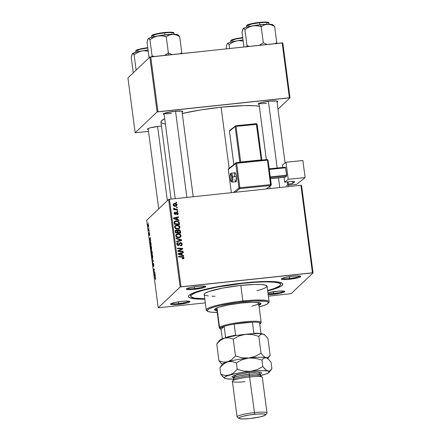 <?xml version="1.0" encoding="UTF-8"?>
<svg xmlns="http://www.w3.org/2000/svg" width="441" height="441" viewBox="0 0 441 441"><rect width="100%" height="100%" fill="white"/><g stroke="black" fill="none" stroke-linecap="round" stroke-linejoin="round"><path stroke-width="0.66" d="M268.067 293.717A9.057 1.218 172.5 0 0 273.618 293.447L273.591 294.301A9.812 1.317 -7.5 0 1 268.183 294.616L279.197 293.48L283.447 292.422L284.919 291.484L283.116 290.988L278.64 291.093L267.952 292.835A9.812 1.317 -7.5 0 1 276.794 291.264A9.812 1.317 -7.5 0 1 284.809 291.336A9.812 1.317 -7.5 0 1 273.591 294.301L273.618 293.447A9.057 1.218 -7.5 0 1 268.067 293.717M171.301 303.513A9.057 1.218 172.5 0 0 178.655 303.551L178.633 304.411A9.812 1.317 -7.5 0 1 170.568 303.981A9.812 1.317 -7.5 0 1 181.835 301.368L174.575 302.537L171.13 303.595L170.507 304.191L172.31 304.687L176.786 304.582L187.326 302.884L189.834 301.87L189.713 301.363L186.896 301.06L181.835 301.368A9.812 1.317 -7.5 0 1 189.85 301.446A9.812 1.317 -7.5 0 1 178.633 304.411L178.655 303.551A9.057 1.218 -7.5 0 1 171.301 303.513M187.149 288.486A9.057 1.218 172.5 0 0 194.503 288.519L194.475 289.379A9.812 1.317 -7.5 0 1 186.411 288.949A9.812 1.317 -7.5 0 1 197.678 286.341L190.424 287.504L186.973 288.563L186.35 289.158L188.158 289.654L192.634 289.55L201.735 288.21L205.181 287.152L205.677 286.837L205.561 286.336L202.744 286.027L197.678 286.341A9.812 1.317 -7.5 0 1 205.693 286.413A9.812 1.317 -7.5 0 1 194.475 289.379L194.503 288.519A9.057 1.218 -7.5 0 1 187.149 288.486M282.108 278.376A9.057 1.218 172.5 0 0 289.461 278.414L289.439 279.274A9.812 1.317 -7.5 0 1 281.375 278.844A9.812 1.317 -7.5 0 1 292.642 276.231L285.382 277.4L281.937 278.458L281.314 279.054L283.116 279.55L287.598 279.445L298.133 277.747L300.641 276.733L300.519 276.226L297.703 275.923L292.642 276.231A9.812 1.317 -7.5 0 1 300.657 276.309A9.812 1.317 -7.5 0 1 289.439 279.274L289.461 278.414A9.057 1.218 -7.5 0 1 282.108 278.376M194.272 286.782L194.503 288.519L194.272 286.782M178.429 301.815L178.655 303.551L178.429 301.815M273.387 291.71L273.618 293.447L273.387 291.71M289.235 276.678L289.461 278.414L289.235 276.678M259.065 103.332A9.057 1.218 172.5 0 0 266.419 103.365A9.057 1.218 -7.5 0 1 259.065 103.332M259.076 104.39A9.812 1.317 -7.5 0 1 258.332 103.8A9.812 1.317 -7.5 0 1 269.594 101.187L260.901 102.709L258.393 103.729L258.266 104.004L259.121 104.401M164.102 113.436A9.057 1.218 172.5 0 0 171.455 113.475A9.057 1.218 -7.5 0 1 164.102 113.436M164.118 114.5A9.812 1.317 -7.5 0 1 163.368 113.905A9.812 1.317 -7.5 0 1 174.636 111.292L164.774 113.177L163.302 114.109L164.162 114.506M148.27 129.527A9.812 1.317 -7.5 0 1 147.52 128.937A9.812 1.317 -7.5 0 1 158.788 126.324L150.094 127.846L147.586 128.866L147.459 129.141L148.314 129.538M204.822 299.185A47.562 6.394 -7.5 0 1 188.803 295.613A47.562 6.394 -7.5 0 1 243.399 282.957L229.557 284.71L212.121 287.769L201.267 290.349L193.373 292.923L190.099 294.527L188.577 295.972L188.494 296.617L189.685 297.714L194.751 298.822L204.822 299.185M259.677 106.287L254.628 105.735L244.105 105.608L221.09 107.207L229.138 168.33L221.09 107.207L200.947 109.897L182.26 113.48A52.093 7.001 172.5 0 1 221.09 107.207A52.093 7.001 172.5 0 1 259.319 106.226M168.622 199.47L180.143 286.992L158.209 307.796L146.688 220.274L168.622 199.47L169.482 199.271L300.922 185.286L312.443 272.808L181.003 286.793L169.482 199.271L300.922 185.286L301.539 185.325L313.06 272.847L291.126 293.651L268.387 296.176L291.126 293.651L313.06 272.847L301.539 185.325L300.922 185.286L312.443 272.808L313.06 272.847L180.143 286.992L181.003 286.793L169.482 199.271L168.622 199.47L146.688 220.274L158.209 307.796L180.143 286.992L168.622 199.47M149.433 231.63L149.361 232.17L149.433 231.63M148.953 227.986L148.887 228.532L148.953 227.986M151.561 247.704L151.004 245.924L150.557 246.574L150.761 248.906L151.313 249.898L151.561 247.704C151.302 246.243 151.031 245.648 150.761 245.918L150.949 249.49L151.423 249.843L151.561 247.704M150.613 240.621L150.194 237.423L149.51 239.612L150.69 241.205L150.194 237.423L149.51 239.612L150.69 241.205L150.613 240.621M152.079 251.734L151.726 250.51L151.522 251.309L151.164 250.885L151.373 253.751L152.349 253.812L152.079 251.734L151.61 250.494L151.522 251.309L151.219 250.791L151.373 253.751L152.349 253.812L152.079 251.734M153.225 260.466L152.068 259.016L153.137 260.84L152.558 262.77L153.319 261.155L152.068 259.016L153.137 260.84L152.558 262.77L153.319 261.155L153.225 260.466M155.546 279.605L155.397 277.521L154.471 277.279L154.543 277.824L155.397 278.006L155.464 279.633L155.596 278.365L155.188 277.323L154.471 277.279L154.543 277.824L155.238 277.869L155.491 278.425L155.464 279.633M154.73 271.877L153.903 271.849L154.361 269.087L153.385 269.027L153.457 269.578L154.284 269.605L153.821 272.356L154.802 272.422L154.73 271.877L153.903 271.849L154.361 269.087L153.385 269.027L153.457 269.578L154.284 269.605L153.821 272.356L154.802 272.422L154.73 271.877M155.293 276.16L154.874 272.957L154.102 274.489L155.37 276.744L154.874 272.957L154.102 274.489L154.19 275.151L155.37 276.744L155.293 276.16M153.793 264.666L153.286 263.332L153.159 265.829L152.784 263.966L153.231 266.381L153.518 263.922L153.711 266.551L153.793 264.666L153.325 263.283L153.181 265.835L152.928 263.354L152.856 265.124L153.281 266.358L153.407 263.812L153.711 266.551L153.793 264.666M152.696 256.337L152.189 254.611L151.693 255.201L151.897 257.533L152.454 258.531L152.696 256.337C152.437 254.87 152.173 254.275 151.897 254.545L152.084 258.123L152.558 258.47L152.696 256.337M149.482 233.399L149.697 235.472L149.543 232.997L149.317 234.695L149.091 232.865L149.008 233.796L149.367 235.246L149.582 233.554L149.697 235.472L149.4 232.87L149.345 234.606L149.091 232.865L149.058 234.27L149.389 235.235L149.51 233.399M151.015 243.647L150.26 241.64L149.968 242.561L150.238 245.124L151.213 245.179L150.883 242.831L150.183 241.685L150.238 245.124L151.213 245.179L151.015 243.647M148.645 225.544L148.336 224.381L147.917 224.513L148.413 227.109L148.645 225.544L148.033 224.232L147.939 225.737L148.562 227.065L148.645 225.544M149.223 230.07L148.733 229.921L148.38 228.907L148.584 230.571L149.295 230.615L148.38 228.907L148.584 230.571L149.295 230.615L149.223 230.07M148.297 222.997L148.226 223.543L148.297 222.997M205.308 302.89L158.209 307.796L205.308 302.89M177.762 210.974L177.006 210.925L177.078 211.476L177.833 211.509L177.762 210.974L177.276 211.487L177.762 210.974L177.006 210.925L177.078 211.476L177.833 211.509L177.762 210.974M177.282 207.331L176.527 207.287L176.598 207.838L177.354 207.871L177.282 207.331L176.797 207.843L177.282 207.331L176.527 207.287L176.598 207.838L177.354 207.871L177.282 207.331M174.868 225.985L176.648 225.108L175.094 225.726L174.581 227.148L175.562 228.603L177.944 229.072L179.476 228.405L179.945 227.049L178.925 225.577L177.431 225.097L175.849 225.279L174.873 225.985L174.57 227.043L175.38 228.477L177.332 229.1L179.244 228.603L179.945 227.049L179.189 228.636M178.947 219.965L177.453 219.48L177.21 217.634L178.594 217.308L178.522 216.768L173.451 218.03L173.534 218.686L179.024 220.55L178.947 219.965L178.511 220.379L178.947 219.965L177.453 219.48L177.21 217.634L178.594 217.308L178.522 216.768L173.451 218.03L173.534 218.686L179.024 220.55L178.947 219.965M180.408 231.078L180.016 230.252L179.211 229.8L178.285 229.822L177.646 230.511L177.056 230.02L175.931 230.004L175.215 230.77L175.397 232.831L180.683 233.157L180.408 231.078L179.917 231.547L180.121 233.124L179.917 231.547L180.408 231.078L178.605 229.755L177.646 230.511L176.29 229.932L175.215 230.77L175.397 232.831L180.683 233.157L180.408 231.078M181.56 239.81L176.091 238.09L176.168 238.675L180.854 240.147L176.51 241.299L176.582 241.844L181.648 240.499L181.56 239.81L181.113 240.643L181.56 239.81L176.091 238.09L176.168 238.675L180.854 240.147L176.51 241.299L176.582 241.844L181.648 240.499L181.56 239.81M182.982 258.895L183.969 258.156L183.406 256.844L178.495 256.353L178.566 256.899L183.12 257.312L183.362 257.974L182.365 258.36L182.624 258.906L183.726 258.602L183.985 257.709L182.37 256.596L178.495 256.353L178.566 256.899L182.309 257.136L183.373 257.742L182.365 258.36L182.508 258.895L182.982 258.895M183.059 251.221L178.588 250.962L182.767 249.005L182.695 248.432L177.409 248.107L177.48 248.652L181.962 248.911L177.773 250.863L177.844 251.431L183.131 251.767L183.059 251.221L182.574 251.734L183.059 251.221L178.588 250.962L182.767 249.005L182.695 248.432L177.409 248.107L177.48 248.652L181.962 248.911L177.773 250.863L177.844 251.431L183.131 251.767L183.059 251.221M183.621 255.499L182.127 255.014L181.885 253.173L183.274 252.847L183.202 252.302L178.125 253.564L178.214 254.225L183.699 256.083L183.621 255.499L183.191 255.912L183.621 255.499L182.127 255.014L181.885 253.173L183.274 252.847L183.202 252.302L178.125 253.564L178.214 254.225L183.699 256.083L183.621 255.499M180.182 245.731L181.251 245.058L180.507 245.279L180.645 245.808L181.819 245.361L182.177 244.016L181.929 243.272L181.069 242.6L179.983 242.66L178.682 244.766L178.043 244.959L177.42 243.956L177.723 243.272L178.362 243.046L178.125 242.517L176.841 243.597L177.321 245.202L179.013 245.279L180.093 243.311L180.76 243.085L181.389 243.498L181.587 244.325L181.306 245.014L180.507 245.279L180.645 245.808L181.874 245.306L182.177 244.016L181.532 245.565M176.003 234.618L177.784 233.741L176.229 234.358L175.716 235.775L176.703 237.236L179.085 237.705L180.612 237.037L181.08 235.681L180.06 234.21L178.566 233.73L176.984 233.912L176.009 234.612L175.705 235.676L176.516 237.104L178.467 237.732L180.457 237.175L181.08 235.681L180.325 237.269M177.034 214.739L178.059 214.078L177.751 212.468L176.521 212.264L175.16 213.907L174.669 213.246L175.32 212.601L175.182 212.066L174.454 212.413L174.245 213.631L175.094 214.425L175.965 214.205L176.747 212.788L177.464 212.871L177.629 213.736L176.83 214.216L176.968 214.75L177.817 214.42L178.136 213.317L176.88 212.16L176.235 212.507L175.568 213.819L174.675 213.394L175.32 212.601L175.182 212.066L174.498 212.369L174.206 213.416L175.424 214.436L176.995 212.694L177.662 213.345L177.469 213.973L176.83 214.216L177.034 214.739M179.344 222.986L178.704 221.63L176.858 220.869L175.049 221.095L174.068 222.236L174.261 224.199L179.548 224.524L179.344 222.986L178.853 223.455L178.985 224.491L178.853 223.455L179.344 222.986L179.112 222.17L175.97 220.875L174.482 221.454L174.068 222.236L174.261 224.199L179.548 224.524L179.344 222.986M173.219 204.144L174.487 203.455L173.429 203.88L173.081 204.883C173.522 206.041 174.393 206.526 175.7 206.338L176.665 205.941L176.802 204.304L175.286 203.466L173.93 203.577L173.098 204.431L173.407 205.638L174.471 206.261L175.976 206.294L176.698 205.914L177.028 204.894L176.389 206.14M177.558 209.409L174.967 209.139L174.278 208.736L174.25 208.213L173.567 208.246L174.509 209.227L173.715 209.172L173.787 209.723L177.629 209.96L177.558 209.409L177.067 209.922L177.558 209.409L176.014 209.299L173.638 208.058L173.55 208.444L174.509 209.227L173.715 209.172L173.787 209.723L177.629 209.96L177.558 209.409M176.626 202.342L175.871 202.292L175.942 202.849L176.698 202.882L176.626 202.342L176.141 202.854L176.626 202.342L175.871 202.292L175.942 202.849L176.698 202.882L176.626 202.342M149.874 57.054L157.095 111.942L135.166 132.752L127.94 77.864L149.874 57.054L282.174 42.876L289.401 97.759L157.961 111.749L150.734 56.861L282.791 42.915L290.013 97.797L277.99 109.208L290.013 97.797L282.791 42.915L282.174 42.876L289.401 97.759L290.013 97.797L157.095 111.942L157.961 111.749L150.734 56.861L149.874 57.054L127.94 77.864L135.166 132.752L157.095 111.942L149.874 57.054M148.523 131.435L135.166 132.752L148.523 131.435M161.472 126.093L158.788 126.324A9.812 1.317 -7.5 0 1 161.472 126.093M182.078 112.135L182.761 111.512L181.901 111.121L174.636 111.292A9.812 1.317 -7.5 0 1 182.651 111.364A9.812 1.317 -7.5 0 1 182.078 112.135M277.042 102.025L277.72 101.408L276.865 101.011L269.594 101.187A9.812 1.317 -7.5 0 1 277.61 101.259A9.812 1.317 -7.5 0 1 277.042 102.025M171.086 199.1L160.943 122.074A52.093 7.001 172.5 0 1 164.686 118.822L161.638 120.696L160.959 122.168M161.367 122.802L165.502 124.263M267.698 290.906L275.647 288.568L281.171 286.115L282.157 285.371L282.775 284.032L282.405 283.447L280.322 282.483L274.021 281.612L267.935 281.446L256.568 281.838L243.399 282.957A47.562 6.394 -7.5 0 1 282.246 283.309A47.562 6.394 -7.5 0 1 267.698 290.906M299.825 276.044A9.057 1.218 -7.5 0 1 289.461 278.414A9.057 1.218 172.5 0 0 299.825 276.044M283.982 291.077A9.057 1.218 -7.5 0 1 273.618 293.447A9.057 1.218 172.5 0 0 283.982 291.077M189.018 301.181A9.057 1.218 -7.5 0 1 178.655 303.551A9.057 1.218 172.5 0 0 189.018 301.181M204.867 286.154A9.057 1.218 -7.5 0 1 194.503 288.519A9.057 1.218 172.5 0 0 204.867 286.154M177.8 251.072L181.962 248.911L177.8 251.072M177.475 248.608L182.199 248.9L182.695 248.432L182.249 249.259L182.199 248.9L177.475 248.608M178.092 251.431L178.588 250.962L178.092 251.431L179.338 251.469L179.834 251.001L179.338 251.469L182.568 251.69L178.092 251.431M179.807 250.08L179.47 250.245M178.17 253.9L182.712 252.77L183.202 252.302L182.734 252.974L178.17 253.9M181.394 253.636L181.885 253.173L181.394 253.636L181.626 255.383L181.394 253.636M181.714 255.411L182.127 255.014L181.714 255.411M181.488 254.782L179.856 254.225L179.426 254.639L179.856 254.225L178.748 253.911L178.362 254.275L181.295 253.31L181.488 254.782L181.058 255.19L181.488 254.782L178.748 253.911L181.295 253.31L181.488 254.782M182.458 258.713L182.822 258.365L182.458 258.713M183.373 257.742L182.822 258.365M182.331 258.834L182.883 258.205M182.535 257.164L178.561 256.855L181.874 257.064L182.37 256.596L181.874 257.064L182.464 257.147M183.379 257.792L183.489 258.178L183.985 257.709L183.423 258.79M183.406 258.834L183.307 257.676M182.75 258.647L182.447 258.812M177.001 243.189L178.125 242.517L177.21 242.936L176.824 244.198L178.39 245.505L179.437 244.772L178.947 245.24L179.603 243.779L179.233 244.551L180.567 243.085L181.571 244.044L180.898 245.394M180.838 245.461L181.251 245.058M179.14 245.174L179.437 244.772M177.69 243.305L176.94 244.617L177.69 243.305L178.362 243.046L178.125 242.517L177.8 243.212L176.813 243.322M179.371 243.178L180.446 242.55L179.559 242.925L178.721 244.716L177.795 245.433L178.285 244.964L177.431 244.149L176.951 244.678M178.721 244.716L178.285 244.964M181.565 243.989L181.686 244.485L182.177 244.016L180.446 242.55L179.956 243.019L180.612 243.079M181.383 245.769L181.516 243.879M180.871 243.195L179.283 243.234M176.951 244.7L177.227 243.741M180.865 245.433L180.485 245.665M176.554 241.618L179.526 240.472L179.035 240.94L180.358 240.615L180.854 240.147L180.358 240.615L176.554 241.618M177.613 237.622L178.544 237.627L179.035 237.159L177.045 236.767L176.323 235.731L176.703 234.722L177.795 234.287C179.085 234.116 179.972 234.59 180.474 235.709L180.59 236.15L181.08 235.681C180.523 234.204 179.421 233.554 177.784 233.741L177.288 234.204L178.677 234.303M180.419 237.12L180.446 235.643M178.848 234.353L177.089 234.232L175.788 234.783M175.865 236.359L176.24 235.163M180.474 235.709L179.592 237.032L178.263 237.175L177.045 236.767L176.615 237.175L177.045 236.767L176.323 235.731L175.832 236.2L176.736 234.695L178.826 234.325L180.347 235.312L180.077 236.734L178.688 237.611M178.544 237.627L177.514 237.611M176.703 234.722L175.838 236.249M175.298 230.527L176.29 229.932L175.799 230.4L177.144 230.693L177.591 232.424L175.942 232.319L175.452 232.787L175.408 231.172L176.383 230.467L177.288 230.875L177.646 230.511L177.276 230.864L177.591 232.424L177.1 232.892L175.452 232.787L177.1 232.892L177.591 232.424L175.942 232.319L175.821 231.398L175.331 231.861L175.452 232.787L176.483 230.461M177.921 230.042L177.646 230.511M177.717 230.318L178.605 229.755L178.109 230.224L178.798 230.29M179.013 230.373L177.502 230.445M176.56 230.489L175.11 230.637M178.17 230.764L177.563 231.784L178.059 231.316L177.563 231.784L177.717 232.931L178.208 232.462L178.059 231.316L178.66 230.296L179.763 231.029L179.994 232.572L179.498 233.041L179.994 232.572L178.208 232.462L177.717 232.931L179.498 233.041L177.717 232.931L177.762 230.902M175.893 230.935L175.331 231.861L175.821 231.398L175.854 230.77L176.383 230.467M177.723 230.935L178.66 230.296L179.432 230.511L179.994 232.572L178.208 232.462L178.048 230.797L178.66 230.296M176.191 213.312L175.694 214.37L176.191 213.312M174.3 212.639L175.182 212.066L174.779 212.871L174.46 212.584M174.366 213.262L175.32 212.601M174.829 213.069L174.184 213.857M174.289 213.758L174.675 213.394L174.289 213.758M174.812 214.337L175.27 213.902L174.812 214.337M174.774 214.37L175.298 213.935M175.843 213.339L175.568 213.819M175.744 212.97L176.88 212.16L176.389 212.628L176.924 212.705M177.635 213.72L178.136 213.317L177.536 214.613M176.83 214.547L177.469 213.973M174.427 213.212L174.195 213.571M174.851 214.359L175.127 214.243M176.113 212.694L177.067 212.788M177.624 213.67L177.508 214.662M173.495 218.361L178.032 217.237L178.522 216.768L178.059 217.435L173.495 218.361M176.714 218.102L177.21 217.634L176.714 218.102L176.946 219.844L176.714 218.102M177.034 219.877L177.453 219.48L177.034 219.877M176.808 219.249L175.182 218.692L174.752 219.1L175.182 218.692L174.068 218.372L173.682 218.742L176.615 217.777L176.808 219.249L176.378 219.651L176.808 219.249L174.068 218.372L176.615 217.777L176.808 219.249M174.272 221.707L175.97 220.875L175.474 221.338L176.808 221.41L174.272 221.707M178.627 222.622L179.112 222.17L178.627 222.622M177.238 221.542L176.808 221.41M174.702 222.214L175.606 221.481L177.585 221.603L178.478 222.286L178.859 223.94L174.807 223.692L174.945 221.812L174.206 222.683L174.702 222.214L174.206 222.683L174.212 223.372L174.702 222.903L174.212 223.372L174.316 224.16L174.807 223.692L174.702 222.214L176.009 221.415C177.525 221.222 178.445 221.834 178.765 223.245L178.859 223.94L178.362 224.408L178.859 223.94L174.807 223.692L174.316 224.16L178.362 224.408L174.316 224.16L174.189 222.766L174.553 222.192M176.477 228.995L177.409 228.995L177.899 228.532L175.904 228.135L175.187 227.098L175.568 226.09L176.659 225.654C177.944 225.483 178.837 225.957 179.338 227.076L179.454 227.517L179.945 227.049C179.388 225.572 178.285 224.921 176.648 225.108L176.152 225.577L177.541 225.671M179.178 228.659L179.311 227.016M177.712 225.72L175.948 225.605L174.653 226.15M174.724 227.727L175.105 226.531M178.544 228.471L177.552 228.978M179.338 227.076L179.129 227.892L178.456 228.399L177.128 228.543L175.904 228.135L175.479 228.543L175.904 228.135L175.187 227.098L174.697 227.567L175.832 225.897L177.888 225.748L179.322 226.977L178.941 228.102L177.409 228.995L176.378 228.978M175.568 226.09L174.702 227.617M177.409 228.995L178.941 228.102M176.494 205.914L176.521 205.263L177.028 204.894C176.587 203.77 175.744 203.29 174.487 203.455L173.991 203.924L175.143 204.001M175.562 204.155L173.181 204.161M173.087 205.048L173.522 204.596M175.865 205.964L174.476 206.272M175.573 205.804L173.556 204.856L173.164 205.225L173.765 204.293L174.553 203.996L176.56 204.938L176.345 205.517L175.077 206.272L175.573 205.804L174.09 205.561L173.578 204.58L174.371 204.023L175.733 204.139L176.56 205.126L175.573 205.804M174.559 206.283L176.345 205.517M173.765 204.293L173.104 205.004M173.782 209.679L174.509 209.227L173.782 209.679M173.688 208.814L174.25 208.213L173.677 208.968M173.804 208.847L174.167 208.499L173.804 208.847M174.212 209.508L175.524 209.767L176.014 209.299L175.524 209.767L177.061 209.877L174.101 209.453M154.78 272.251L153.821 272.356L154.78 272.251M154.416 269.473L153.457 269.578L154.416 269.473M154.515 275.112L154.19 275.151L154.515 275.112M154.455 274.451L154.102 274.489L154.455 274.451M154.835 275.542L154.251 274.804L154.752 274.059L154.945 275.531L154.251 274.804L154.642 274.07L154.835 275.542M155.475 277.725L154.543 277.824L155.475 277.725M152.834 262.186L152.487 262.224L152.834 262.186M153.297 261.199L152.939 261.237L153.297 261.199M153.236 260.532L152.906 260.57L153.236 260.532M152.503 259.562L152.145 259.6L152.503 259.562M152.084 258.123L152.718 258.057L152.084 258.123L152.558 258.47M152.492 257.93L151.853 256.629L152.145 255.085L152.702 256.381L152.492 257.93L151.902 256.938L151.958 255.096L152.74 257.902L152.095 257.632M152.332 253.652L151.373 253.751L152.332 253.652M151.721 253.233L151.417 253.217L151.296 251.326L151.831 253.222L151.417 253.217L151.296 251.326L151.721 253.233M152.167 253.261L151.836 253.239L151.71 251.023L152.277 253.25L151.836 253.239L151.665 251.05L152.167 253.261M149.306 234.706L149.141 234.221M149.615 233.217L149.323 233.25L149.615 233.217M149.841 239.579L149.51 239.612L149.841 239.579M149.775 238.917L149.427 238.956L149.775 238.917M150.155 240.009L149.571 239.27L150.072 238.526L150.265 239.998L149.571 239.27L149.962 238.537L150.155 240.009M151.191 245.02L150.238 245.124L151.191 245.02M151.031 244.628L150.282 244.584L150.342 242.181L151.142 244.617L150.282 244.584L150.249 242.23C150.497 241.96 150.728 242.528 150.938 243.934L151.031 244.628M150.949 249.49L151.583 249.424L150.949 249.49L151.423 249.843M150.822 246.464L151.566 247.748L151.357 249.297L150.822 248.581L150.822 246.464L151.605 249.27L150.954 249.005L150.717 247.996L150.822 246.464L151.263 246.381M148.104 224.772L148.65 225.605L148.479 226.536L148.022 224.932L148.567 225.627L148.413 226.575L148.016 225.687L148.104 224.772L148.468 224.706M149.284 230.5L148.584 230.571L149.284 230.5M151.958 255.096L152.399 255.014M151.665 251.05L151.941 250.995M150.249 242.23L150.695 242.142M151.357 249.297L150.954 249.005M214.695 309.301A23.406 3.148 172.5 0 0 216.906 309.995L214.673 309.279M258.917 305.222A23.406 3.148 -7.5 0 0 260.989 303.584L260.989 303.584A23.406 3.148 -7.5 0 0 241.602 303.017L228.24 304.979L219.398 307.079L216.079 308.32L214.629 309.417L215.175 310.277L217 310.74A23.406 3.148 -7.5 0 1 214.58 309.692A23.406 3.148 -7.5 0 1 241.602 303.017L251.943 302.294L257.902 302.46L260.394 303L260.978 303.546L260.19 304.571L258.58 305.359M268.266 303.199L268.911 302.372A31.708 4.261 172.5 0 0 242.859 300.988L242.837 301.848A30.953 4.162 -7.5 0 1 268.266 303.199A30.953 4.162 -7.5 0 1 259.137 306.892L265.289 304.946L268.062 303.419L268.464 302.543L268.222 302.168L265.763 301.297L254.038 300.977L236.834 302.57L219.949 305.53L213.466 307.223L209.078 308.865L207.16 310.315L207.882 311.451L211.178 312.173L217.22 312.415A30.953 4.162 -7.5 0 1 207.452 311.203A30.953 4.162 -7.5 0 1 242.837 301.848L242.859 300.988A31.708 4.261 -7.5 0 1 269.126 301.76A31.708 4.261 -7.5 0 1 268.464 302.802M269.126 301.76L267.075 286.181A31.708 4.261 172.5 0 0 240.808 285.415L242.859 300.988L240.808 285.415L254.821 284.434L261.226 284.517L265.427 285.095L267.064 286.126L265.995 287.521L262.307 289.153L257.009 290.713M242.985 283.001L243.03 283.309A45.296 6.091 -7.5 0 1 280.548 284.406A45.296 6.091 -7.5 0 1 267.643 290.492L273.74 288.651L279.004 286.319L280.454 284.941L280.531 284.329L280.178 283.772L278.194 282.857L274.572 282.229L266.397 281.871L255.571 282.24L243.03 283.309L242.985 283.001M216.729 308.656A21.14 2.844 -7.5 0 1 217.562 307.697L217.011 308.099L219.552 327.382A21.14 2.844 172.5 0 0 219.513 328.297L220.346 328.931A20.385 2.74 -7.5 0 1 220.384 328.049L219.552 327.382L217.011 308.099L216.735 308.694M257.588 302.427A21.14 2.844 -7.5 0 1 258.647 303.138A21.14 2.844 -7.5 0 1 251.811 306.192M204.767 298.772A45.296 6.091 -7.5 0 1 190.727 296.236A45.296 6.091 -7.5 0 1 243.03 283.309L217.17 287.108L202.904 290.343L195.385 292.796L191.328 295.035L190.738 296.313L191.091 296.87L194.69 298.138L204.872 298.772M215.092 296.231L211.961 296.209M208.378 295.988L205.004 295.25L204.453 294.908L204.266 294.086L205.28 293.127L208.962 291.49L222.711 288.072L240.808 285.415A31.708 4.261 172.5 0 0 204.2 294.461L206.25 310.04A31.708 4.261 -7.5 0 1 242.859 300.988A31.708 4.261 172.5 0 0 206.614 310.574L207.452 311.203M207.154 310.872A31.708 4.261 -7.5 0 1 206.25 310.04M258.481 304.621L260.84 303.116M257.55 302.416L258.635 303.099M258.602 303.386L258.36 303.7M258.823 304.477A23.406 3.148 172.5 0 0 260.774 303.237M272.896 25.468L272.714 24.69L270.294 24.266L260.515 24.696L249.281 26.504L245.251 27.612L243.173 28.632L242.043 32.298L243.972 46.939L242.043 32.298L242.82 29.15L243.57 28.445L244.909 29.586L247.032 45.732L249.341 46.366L247.032 45.732L244.909 29.586L248.625 27.215L252.748 25.804L257.02 25.694L261.199 26.642L263.327 42.794L267.053 44.48L263.327 42.794L261.199 26.642L264.231 24.928L267.61 24.222A15.192 2.045 172.5 0 0 260.515 24.696L261.199 26.642L264.231 24.928L267.61 24.222L271.143 24.806L274.633 26.421L276.755 42.568L275.101 43.626L276.755 42.568L274.633 26.421L273.288 25.28M259.551 22.778L265.245 22.414L268.927 23.048A11.323 1.521 172.5 0 0 259.551 22.778L259.815 24.773L259.551 22.778A11.323 1.521 172.5 0 0 246.475 26.008L251.805 23.985L259.551 22.778L259.429 22.397L259.551 22.778M268.426 22.684L264.931 22.056L259.44 22.397M263.327 42.794L259.314 45.307L263.327 42.794M247.032 45.732L246.817 46.983L247.032 45.732M276.54 43.824L276.755 42.568L276.54 43.824M261.458 22.21L266.419 22.094M267.472 22.21L268.145 22.392M246.866 25.523L248.498 24.487L251.381 23.693L259.418 22.403L251.921 23.571L246.866 25.523M243.173 28.632L243.994 28.577L244.909 29.586L248.625 27.215L252.748 25.804A15.192 2.045 172.5 0 0 243.173 28.632A15.192 2.045 172.5 0 0 243.074 28.742A15.192 2.045 172.5 0 0 243.063 28.748L243.057 28.759M259.132 26.063L261.199 26.642L260.515 24.696A15.192 2.045 172.5 0 0 252.748 25.804L254.881 25.589L259.132 26.063M273.817 25.484L272.924 24.812A15.192 2.045 172.5 0 0 267.61 24.222L271.143 24.806L274.633 26.421L273.718 25.413M268.404 101.325L277.18 167.999L268.404 101.325M278.492 177.932L279.754 187.535L278.492 177.932M229.568 48.471L229.061 44.613L232.782 42.242L236.905 40.837L239.033 40.622L243.289 41.096L239.033 40.622L236.905 40.837L230.555 42.275L227.776 43.345L227.324 43.665L228.151 43.609L229.061 44.613L229.568 48.471M226.977 44.183L226.2 47.33L226.393 48.808L226.2 47.33L227.132 43.957M227.324 43.665L228.151 43.609L229.061 44.613L232.782 42.242L236.905 40.837A15.192 2.045 172.5 0 1 243.046 39.916L236.905 40.837A15.192 2.045 172.5 0 0 227.324 43.665A15.192 2.045 172.5 0 0 227.225 43.769A15.192 2.045 172.5 0 0 227.22 43.78L227.214 43.791M242.782 37.909A11.323 1.521 172.5 0 0 230.626 41.041L235.334 39.155L242.782 37.909M230.781 42.209L230.819 40.462L232.319 39.618L242.732 37.524L235.505 38.731L231.023 40.555L231.712 39.894L233.939 39.122L241.464 37.683M186.879 197.419L175.529 111.204L186.879 197.419M164.647 55.268L166.549 54.177L164.647 55.268M177.932 35.572L177.751 34.795L174.085 34.326L161.621 35.291L150.293 37.717L148.209 38.736L147.559 40.081L147.085 42.408L149.108 57.782L147.085 42.408L147.862 39.26L148.606 38.554L149.946 39.69L152.073 55.836L154.383 56.476L152.073 55.836L149.946 39.69L153.666 37.32L157.79 35.908L162.056 35.798L166.24 36.752L168.363 52.898L172.089 54.59L168.363 52.898L168.302 54.993L168.363 52.898L166.549 54.177L168.363 52.898L166.24 36.752L169.267 35.037L172.651 34.326L176.185 34.911L179.669 36.526L178.329 35.39M173.462 32.794L169.972 32.16L164.465 32.502L164.587 32.882L170.287 32.524L173.969 33.158A11.323 1.521 172.5 0 0 164.587 32.882L164.851 34.883L164.587 32.882A11.323 1.521 172.5 0 0 151.511 36.112L156.842 34.089L164.587 32.882L164.465 32.502L156.963 33.681L151.908 35.627L153.534 34.591L162.349 32.761M181.576 53.929L181.797 52.677L179.669 36.526L181.797 52.677L180.137 53.73L181.797 52.677L181.576 53.929M152.073 55.836L151.853 57.087L152.073 55.836M166.494 32.32L171.455 32.199M172.508 32.314L173.456 32.75M164.173 36.168L166.24 36.752L169.267 35.037L172.651 34.326A15.192 2.045 172.5 0 0 157.79 35.908L159.918 35.693L164.173 36.168M178.859 35.589L177.96 34.916A15.192 2.045 172.5 0 0 172.651 34.326L176.185 34.911L179.669 36.526L178.754 35.523M148.209 38.736L149.03 38.687L149.946 39.69L153.666 37.32L157.79 35.908A15.192 2.045 172.5 0 0 148.209 38.736A15.192 2.045 172.5 0 0 148.11 38.847A15.192 2.045 172.5 0 0 148.104 38.858L148.11 38.847M167.365 200.661L157.597 126.462L167.365 200.661M135.822 52.314L135.668 51.145L140.37 49.26L147.823 48.014A11.323 1.521 172.5 0 0 135.668 51.145L136.236 50.246L137.355 49.728L147.768 47.628L140.547 48.835L136.06 50.66L137.691 49.624L146.5 47.788M132.013 54.287L131.236 57.435L133.259 72.815L131.236 57.435L132.366 53.769L133.188 53.714L134.103 54.723L137.818 52.352L141.941 50.941L144.075 50.726L148.325 51.2L144.075 50.726L141.941 50.941L135.596 52.38L132.168 54.061M136.126 70.097L134.103 54.723L136.126 70.097M132.366 53.769L133.188 53.714L134.103 54.723L137.818 52.352L141.941 50.941A15.192 2.045 172.5 0 1 148.082 50.02L141.941 50.941A15.192 2.045 172.5 0 0 132.366 53.769A15.192 2.045 172.5 0 0 132.267 53.879A15.192 2.045 172.5 0 0 132.256 53.885L132.267 53.879M259.727 324.19L260.262 323.804A20.385 2.74 -7.5 0 1 259.777 324.163M220.114 328.589A21.14 2.844 -7.5 0 1 219.265 327.944A21.14 2.844 -7.5 0 1 219.552 327.382L220.384 328.049A20.385 2.74 -7.5 0 1 224.127 326.362L221.079 329.256L222.336 338.809L221.079 329.256L224.127 326.362L220.384 328.049L220.164 328.732L221.079 329.256A20.385 2.74 -7.5 0 1 220.346 328.931M234.143 324.091L252.412 322.145L243.647 322.768L234.143 324.091A20.385 2.74 -7.5 0 1 252.412 322.145A20.385 2.74 -7.5 0 1 259.567 322.592A20.385 2.74 -7.5 0 1 260.394 323.655A20.385 2.74 -7.5 0 1 260.262 323.804L260.482 323.121L259.567 322.592A20.385 2.74 172.5 0 0 252.412 322.145L253.878 333.275A20.385 2.74 -7.5 0 1 261.006 333.71A20.385 2.74 172.5 0 0 253.878 333.275L252.412 322.145L234.143 324.091A20.385 2.74 172.5 0 0 224.127 326.362A20.385 2.74 -7.5 0 1 234.143 324.091L235.61 335.215L234.143 324.091M260.394 323.655L261.039 322.829A21.14 2.844 172.5 0 0 243.189 321.963A21.14 2.844 172.5 0 0 219.552 327.382A21.14 2.844 -7.5 0 1 241.773 322.123A21.14 2.844 -7.5 0 1 261.182 322.426A21.14 2.844 -7.5 0 1 260.901 322.983M224.127 326.362L225.588 337.492A20.385 2.74 -7.5 0 1 235.61 335.215A20.385 2.74 172.5 0 0 225.588 337.492L224.127 326.362M261.033 333.71L259.567 322.592L261.033 333.71M249.815 376.989A15.099 2.029 -7.5 0 1 262.152 377.105L260.477 375.842A13.588 1.825 172.5 0 0 249.374 375.743L254.507 412.594L254.451 414.308A13.588 1.825 -7.5 0 1 265.62 414.904A13.588 1.825 -7.5 0 1 250.019 418.52L260.069 416.905L264.843 415.439L265.702 414.617L263.205 413.928L257.004 414.077L249.198 415.014L242.418 416.42L239.634 417.39L238.768 418.211L239.11 418.526L243.008 418.95L250.019 418.52A13.588 1.825 -7.5 0 1 238.917 418.415A13.588 1.825 -7.5 0 1 254.451 414.308L254.507 412.594A15.099 2.029 -7.5 0 1 267.009 412.958L262.323 377.358A15.099 2.029 172.5 0 0 249.815 376.989A15.099 2.029 172.5 0 0 232.385 381.3L237.071 416.905A15.099 2.029 -7.5 0 1 254.507 412.594L249.374 375.743A13.588 1.825 -7.5 0 1 260.631 376.074L260.438 374.585A13.588 1.825 172.5 0 0 249.182 374.26L239.887 375.71L235.296 376.95L233.487 378.135L233.686 379.618A13.588 1.825 -7.5 0 1 249.374 375.743L249.182 374.26L249.374 375.743A13.588 1.825 172.5 0 0 233.78 379.359L232.484 381.007A15.099 2.029 -7.5 0 1 249.815 376.989M265.62 414.904L266.91 413.25A15.099 2.029 172.5 0 0 254.507 412.594A15.099 2.029 172.5 0 0 237.247 417.158L238.917 418.415M260.697 373.692L260.438 374.585L256.017 373.825L249.182 374.26L249.231 372.54L246.304 372.893L234.066 375.434L231.801 376.873L233.201 377.496L236.657 374.674L249.231 372.54L249.182 374.26A13.588 1.825 172.5 0 0 233.487 378.135L233.008 377.336L233.989 377.54M267.676 358.544L270.135 355.363L267.919 338.512L270.135 355.363L268.266 357.32L266.044 357.734L263.58 356.223L261.044 353.219L258.823 336.367L260.697 334.41L262.919 333.997L265.377 335.507L267.919 338.512L265.377 335.507L262.919 333.997A22.651 3.043 172.5 0 0 245.582 334.284L252.291 334.548L258.823 336.367L261.044 353.219L255.157 356.361L248.707 358.02L241.999 357.761L235.461 355.942L233.245 339.09L239.132 335.943L245.582 334.284A22.651 3.043 172.5 0 0 224.546 338.082L228.907 337.789L233.245 339.09L235.461 355.942L231.806 359.591L229.805 360.92L225.505 362.199L223.317 362.111L218.979 360.81L216.757 343.958L220.417 340.309L224.546 338.082A22.651 3.043 172.5 0 0 219.585 340.314L216.757 343.958L218.979 360.81L222.347 364.509M217.661 342.822L220.417 340.309L224.546 338.082L228.907 337.789L233.245 339.09L239.132 335.943L245.582 334.284L252.291 334.548L258.823 336.367L260.697 334.41L262.919 333.997L258.305 333.572L251.188 333.793L236.823 335.452L228.835 336.979L222.832 338.627L220.406 339.669L219.734 340.149L219.53 340.976M222.694 364.757L222.694 364.757A22.651 3.043 -7.5 0 1 227.672 361.813L223.317 362.111L218.979 360.81L221.498 363.797M269.743 355.898L268.266 357.32L266.044 357.734A22.651 3.043 172.5 0 0 248.707 358.02A22.651 3.043 172.5 0 0 227.672 361.813A22.651 3.043 -7.5 0 1 248.707 358.02L241.999 357.761L235.461 355.942L231.806 359.591L227.672 361.813L232.032 361.521L236.37 362.822L242.258 359.68L248.707 358.02A22.651 3.043 -7.5 0 1 266.044 357.734L263.58 356.223L261.044 353.219L255.157 356.361L248.707 358.02L255.416 358.285L261.948 360.104L263.823 358.147L266.044 357.734A22.651 3.043 -7.5 0 1 267.34 358.312L267.34 358.312M264.611 334.857L264.082 334.454A22.651 3.043 172.5 0 0 262.919 333.997L264.242 334.609M267.737 358.594L267.202 358.191A22.651 3.043 172.5 0 0 266.044 357.734L268.503 359.239L271.044 362.248L271.893 368.715L270.024 370.666L268.96 371.113L263.189 370.661L253.321 371.096L244.606 372.099L233.719 374.067L227.716 375.715L225.285 376.757L224.32 377.672L224.888 378.4L226.944 378.885L233.614 379.067A22.651 3.043 -7.5 0 1 225.737 378.676L225.737 378.676A22.651 3.043 -7.5 0 1 224.574 378.218A22.651 3.043 -7.5 0 1 229.43 375.164A22.651 3.043 -7.5 0 1 250.466 371.372A22.651 3.043 -7.5 0 1 267.803 371.085A22.651 3.043 -7.5 0 1 269.071 372.358A22.651 3.043 -7.5 0 1 264.104 374.591L267.207 373.51L269.214 372.083L268.646 371.361L265.339 369.575L262.803 366.57L256.916 369.712L250.466 371.372L243.752 371.113L237.219 369.288L233.565 372.943L229.43 375.164L225.07 375.456L220.737 374.155L224.574 378.218M227.672 361.813A22.651 3.043 172.5 0 0 222.711 364.046L219.883 367.689L223.543 364.04L227.672 361.813L232.032 361.521L236.37 362.822L237.219 369.288L233.565 372.943L231.564 374.271L227.264 375.55L225.07 375.456L220.737 374.155L219.883 367.689L223.543 364.04L227.672 361.813M260.559 375.517L264.104 374.591A22.651 3.043 -7.5 0 1 260.559 375.517M259.887 374.172L258.944 372.116L249.231 372.54L254.694 372.116L260.416 372.27L261.733 372.882L260.548 373.896M264.104 374.591L261.904 374.977M225.731 378.67L224.508 378.135M248.707 358.02L255.416 358.285L261.948 360.104L262.803 366.57L256.916 369.712L250.466 371.372L243.752 371.113L237.219 369.288L236.37 362.822L242.258 359.68L248.707 358.02M266.044 357.734L268.503 359.239L271.044 362.248L271.893 368.715L270.024 370.666L268.96 371.113L266.59 370.561L262.803 366.57L261.948 360.104L263.823 358.147L266.044 357.734M220.787 366.559L219.883 367.689L220.737 374.155L223.256 377.149M244.887 381.669A15.099 2.029 -7.5 0 1 232.484 381.007M234.838 179.63L235.428 181.361L235.841 181.769L236.189 181.488L236.337 176.549L232.666 176.918L236.337 176.549A4.531 0.97 -95.8 0 0 234.981 172.756L231.316 173.131A4.531 0.97 84.2 0 1 232.666 176.918L231.784 177.111A3.776 0.81 84.2 0 1 231.525 181.416A3.776 0.81 84.2 0 1 230.29 178.307L231.205 181.367L231.663 181.229L231.861 180.463L231.674 176.4L230.704 173.958L230.163 175.512L230.29 178.307A3.776 0.81 84.2 0 1 230.549 174.002A3.776 0.81 84.2 0 1 231.784 177.111L232.666 176.918A4.531 0.97 -95.8 0 0 231.288 173.137M288.238 179.3L284.66 182.172L284.026 177.37L284.66 182.172L288.238 179.3L305.111 177.591L302.868 160.53L285.994 162.238L288.238 179.3L285.994 162.238L282.411 165.11L285.994 162.238L302.868 160.53L305.111 177.591L296.754 184.283L305.111 177.591L288.238 179.3M282.72 167.437L282.411 165.11L282.72 167.437M286.661 176.058L285.487 167.156L269.197 168.809L285.487 167.156L286.711 175.198L270.261 176.863L286.711 175.198L286.661 176.058L285.167 177.254L286.661 176.058L270.372 177.706L286.661 176.058M289.792 181.648L284.66 182.172L289.792 181.648A6.042 0.81 -7.5 0 1 294.588 181.819L292.852 181.477L289.792 181.648M287.912 184.603L287.681 184.371L292.609 183.45L294.588 181.835A6.042 0.81 -7.5 0 1 294.467 182.012L292.83 183.324L292.587 181.477L292.83 183.324A3.776 0.507 -7.5 0 1 288.414 184.294L287.681 184.371L287.356 181.896L287.681 184.371A9.057 1.218 -7.5 0 1 287.912 184.597A9.057 1.218 -7.5 0 1 286.187 185.567M296.754 184.283L288.017 185.38L296.754 184.283M288.089 181.824L288.414 184.294L288.089 181.824M294.423 181.659L294.467 182.012L294.423 181.659M285.167 177.254L270.509 178.737L285.167 177.254M269.286 169.449L285.735 167.778L269.286 169.449M236.029 162.806L236.426 162.646L236.652 163.275L267.466 160.155L270.636 185.49L239.821 188.616L239.876 187.756L239.821 188.616L235.257 192.27L239.821 188.616L270.636 185.49L266.292 188.969L270.636 185.49L270.686 184.63L239.876 187.756L236.652 163.275L267.466 160.155L270.686 184.63L239.876 187.756L236.652 163.275L236.404 162.657L236.029 162.806A0.755 0.728 -128.7 0 1 236.404 162.657L235.77 163.473L238.994 187.949L233.339 192.474L238.994 187.949L239.876 187.756L238.994 187.949A0.755 0.728 51.3 0 0 239.821 188.616A0.755 0.728 -128.7 0 1 238.994 187.949L235.77 163.473A0.755 0.728 -128.7 0 1 236.029 162.806L228.57 168.787A0.755 0.728 51.3 0 0 228.306 169.449L235.77 163.473L236.652 163.275L235.77 163.473L228.306 169.449A0.755 0.728 -128.7 0 1 228.945 168.633M231.365 192.689L228.295 169.476L231.365 192.689L228.295 169.476L228.57 168.787M232.258 182.139A4.531 0.97 -95.8 0 0 232.666 176.918A4.531 0.97 84.2 0 1 232.231 182.144L235.896 181.769A4.531 0.97 -95.8 0 0 236.337 176.549L235.659 173.611L235.042 172.762L234.557 173.429L234.392 176.224M256.304 123.684L261.237 159.907L240.698 161.99L236.012 126.385L256.552 124.301L256.326 123.673L235.808 125.762L236.012 126.385L257.136 124.351L256.326 123.673L235.389 125.917A0.755 0.728 -128.7 0 1 235.764 125.768L229.717 130.464L230.092 130.31L229.458 131.126L235.125 126.584L239.816 162.183A0.755 0.728 -128.7 0 1 239.821 162.299A0.755 0.728 51.3 0 0 239.816 162.183L240.698 161.99L236.012 126.385L235.764 125.768L235.125 126.584A0.755 0.728 -128.7 0 1 235.389 125.917M233.84 164.565L229.441 131.148L229.717 130.464A0.755 0.728 51.3 0 0 229.458 131.126L233.857 164.548L229.441 131.148L235.125 126.584L236.012 126.385L235.125 126.584L239.816 162.183L261.822 159.951L257.153 124.323L256.552 124.301L261.237 159.907L261.871 160.066M231.316 173.131C230.709 173.611 229.86 172.69 230.279 178.335L230.301 178.351M261.816 159.907L257.136 124.351M270.636 185.49L271.011 185.336A0.755 0.728 -128.7 0 1 270.636 185.49L271.287 184.652L270.686 184.63L271.287 184.652L268.062 160.171L267.466 160.155L268.051 160.199L267.218 159.532L267.466 160.155L267.24 159.521L236.448 162.652M267.218 159.532L236.426 162.646M271.265 184.63L268.051 160.199M271.27 184.674A0.755 0.728 -128.7 0 1 271.011 185.336L271.287 184.652M183.224 258.2L182.728 258.669M178.638 244.821L178.142 245.284M180.077 236.734L179.586 237.203M175.612 213.786L175.116 214.249M152.393 257.979L152.735 257.946M151.257 249.352L151.599 249.314M280.294 282.477L280.548 284.406M258.647 303.138L261.182 322.426M190.468 294.301L190.727 296.236M269.082 24.222L268.927 23.048C269.231 22.585 268.255 21.526 259.429 22.397C253.327 22.96 247.076 24.679 247.043 25.109L246.475 26.008L246.629 27.177M266.722 23.643L266.799 24.244M276.909 101.022L285.068 162.983M287.879 184.349L288.182 186.642M248.757 26.008L248.84 26.609M258.944 103.387L266.347 159.609M269.859 186.262L270.157 188.561M232.991 41.636L232.914 41.041M175.198 198.665L163.986 113.491M153.876 36.713L153.799 36.112M193.219 196.747L181.946 111.126M171.841 34.348L171.758 33.748M151.665 37.287L151.511 36.112L152.084 35.219C152.117 34.789 158.363 33.064 164.465 32.502C175.876 31.565 173.715 33.202 173.969 33.158L174.123 34.326M137.95 51.145L138.033 51.746M148.137 128.524L158.716 208.863M216.647 308.061L219.265 327.944M269.071 372.358L271.502 369.249M230.279 178.335C231.056 182.602 231.31 181.659 232.231 182.144M257.153 124.323L256.326 123.673M268.062 160.171L267.24 159.521M271.011 185.336L266.502 188.946"/></g></svg>
